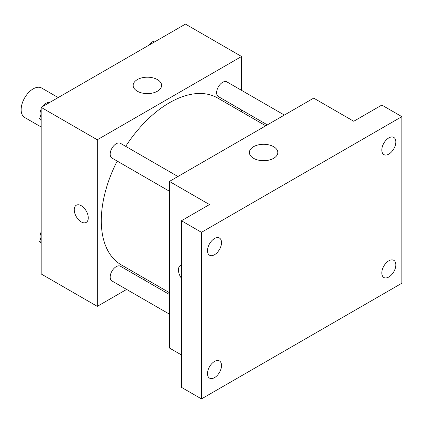 <?xml version="1.0" encoding="UTF-8"?>
<svg xmlns="http://www.w3.org/2000/svg" width="423" height="423" viewBox="0 0 423 423"><rect width="100%" height="100%" fill="white"/><g stroke="black" fill="none" stroke-linecap="round" stroke-linejoin="round"><path stroke-width="0.63" d="M58.189 97.57L41.671 88.037A16.999 9.814 120 0 0 28.574 92.589A16.999 9.814 120 0 0 21.15 109.7A16.999 9.814 120 0 0 24.671 117.483L41.184 127.016M126.62 289.427L97.29 306.358L41.184 273.972L41.184 107.384L185.454 24.095L241.554 56.486L241.554 90.353M145.211 278.694L143.619 279.614M117.187 161.078A96.344 55.625 120 0 0 101.298 220.753A96.344 55.625 120 0 0 121.253 264.861L169.422 292.668M265.766 125.8L217.596 97.988A96.344 55.625 120 0 0 125.689 146.358M241.554 109.985L241.554 111.82M97.29 306.358L97.29 139.775L241.554 56.486M284.356 115.061L226.892 81.882A8.502 4.907 120 0 0 220.341 84.161A8.502 4.907 120 0 0 216.629 92.716A8.502 4.907 120 0 0 218.39 96.608L267.357 124.88M169.422 294.508L120.455 266.236A8.502 4.907 120 0 0 113.903 268.515A8.502 4.907 120 0 0 110.192 277.07A8.502 4.907 120 0 0 111.952 280.962L169.422 314.141M169.422 191.238L111.952 158.059A8.502 4.907 -60 0 1 111.952 148.24A8.502 4.907 -60 0 1 120.455 143.334L177.924 176.513M97.29 139.775L41.184 107.384M137.332 91.209A14.213 8.206 180 0 1 133.171 85.404A14.213 8.206 180 0 1 147.384 77.198A14.213 8.206 180 0 1 161.597 85.404A14.213 8.206 180 0 1 152.819 92.986A14.213 8.206 180 0 1 137.332 91.209M88.275 217.861A9.919 5.726 60 0 1 86.218 222.403A9.919 5.726 60 0 1 76.304 216.676A9.919 5.726 60 0 1 76.304 205.224A9.919 5.726 60 0 1 83.944 207.883A9.919 5.726 60 0 1 88.275 217.861M86.223 222.403A9.919 5.726 60 0 1 76.304 216.676A9.919 5.726 60 0 1 76.304 205.224M181.446 354.945L169.422 348.007L169.422 181.419L313.686 98.131L353.76 121.269L381.816 105.073L401.85 116.642L401.85 283.225L201.48 398.905L181.446 387.336L181.446 220.753L209.496 204.558L169.422 181.419M201.48 398.905L201.48 232.322L181.446 220.753M201.48 232.322L401.85 116.642M253.546 158.302A14.213 8.206 180 0 1 249.38 152.502A14.213 8.206 180 0 1 263.598 144.296A14.213 8.206 180 0 1 277.811 152.502A14.213 8.206 180 0 1 269.033 160.084A14.213 8.206 180 0 1 253.546 158.302M181.446 278.302A9.919 5.726 60 0 1 180.494 265.38A9.919 5.726 60 0 1 181.446 265.01M181.446 278.292A9.919 5.726 60 0 1 180.494 265.38M388.827 154.099A9.919 5.726 -60 0 1 383.867 154.591A9.919 5.726 -60 0 1 382.344 146.644A9.919 5.726 -60 0 1 388.827 137.903A9.919 5.726 -60 0 1 393.787 137.412A9.919 5.726 -60 0 1 395.304 145.359A9.919 5.726 -60 0 1 388.827 154.099M214.503 254.741A9.919 5.726 -60 0 1 209.549 255.233A9.919 5.726 -60 0 1 208.026 247.286A9.919 5.726 -60 0 1 214.503 238.546A9.919 5.726 -60 0 1 219.463 238.054A9.919 5.726 -60 0 1 220.986 246.001A9.919 5.726 -60 0 1 214.503 254.741M214.503 377.644A9.919 5.726 -60 0 1 209.549 378.136A9.919 5.726 -60 0 1 208.026 370.188A9.919 5.726 -60 0 1 214.503 361.448A9.919 5.726 -60 0 1 219.463 360.956A9.919 5.726 -60 0 1 220.986 368.904A9.919 5.726 -60 0 1 214.503 377.644M388.827 277.002A9.919 5.726 -60 0 1 383.867 277.493A9.919 5.726 -60 0 1 382.344 269.546A9.919 5.726 -60 0 1 388.827 260.806A9.919 5.726 -60 0 1 393.787 260.314A9.919 5.726 -60 0 1 395.304 268.261A9.919 5.726 -60 0 1 388.827 277.002M41.184 120.687L39.672 118.535L41.184 114.628M44.806 105.295L55.408 99.172M41.184 119.408L39.672 118.535M41.184 108.991A8.502 4.907 120 0 0 40.063 113.681A8.502 4.907 120 0 0 40.582 116.193M49.401 102.503A8.502 4.907 120 0 0 42.58 106.58M151.244 43.844L161.845 37.726M155.833 41.057A8.502 4.907 120 0 0 149.012 45.134M41.184 243.59L39.672 241.433L41.184 237.53M41.184 242.31L39.672 241.433M41.184 231.894A8.502 4.907 120 0 0 40.063 236.579A8.502 4.907 120 0 0 40.582 239.095"/></g></svg>
